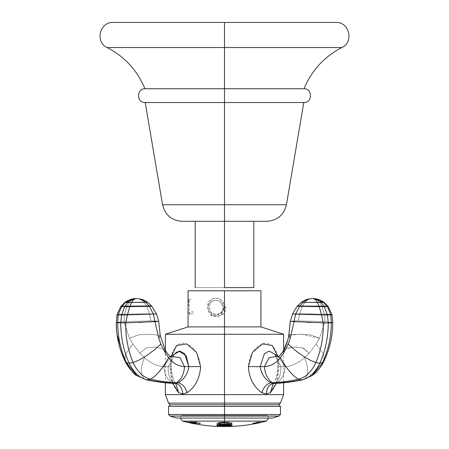 <?xml version="1.0" encoding="UTF-8"?>
<svg xmlns="http://www.w3.org/2000/svg" width="449" height="449" viewBox="0 0 449 449"><rect width="100%" height="100%" fill="white"/><g stroke="black" fill="none" stroke-linecap="round" stroke-linejoin="round"><path stroke-width="0.34" stroke-dasharray="2.25 1.68" d="M224.5 22.45L113.277 22.45L335.723 22.45L224.5 22.45L224.5 47.532L341.857 47.532L224.5 47.532L224.5 22.45L335.869 22.45L113.131 22.45L224.5 22.45M224.5 47.532L107.143 47.532L224.5 47.532L107.143 47.532L224.5 47.532L224.5 88.739L144.954 88.739L304.046 88.739L224.5 88.739L224.5 47.532L341.857 47.532L224.5 47.532M224.5 102.529L303.782 102.529L224.5 102.529L224.5 88.739L224.5 102.529L145.218 102.529L224.5 102.529L224.5 204.716L286.445 204.716L224.5 204.716L224.5 102.529L303.782 102.529L224.5 102.529M224.5 88.739L303.782 88.739L224.5 88.739M195.175 221.318L266.79 221.318L224.5 221.318L224.5 287.607L253.825 287.607L195.175 287.607L253.825 287.607L224.5 287.607L224.5 221.318L253.825 221.318L195.175 221.318L266.79 221.318L224.5 221.318L224.5 204.716L162.555 204.716L224.5 204.716L224.5 221.318L182.21 221.318L224.5 221.318M224.5 287.607L195.175 287.607L224.5 287.607M224.5 204.716L286.445 204.716L224.5 204.716M289.577 334.527L301.554 334.247L319.57 338.192L316.152 344.108L309.125 353.155L303.894 348.345L296.57 347.049L286.019 347.672L296.57 347.049L303.894 348.345L309.125 353.155L304.484 357.657C298.271 363.235 291.828 366.221 285.143 366.625L280.445 357.584L269.187 351.045L264.416 353.621L260.139 366.625L248.359 366.609L260.139 366.625C261.346 374.152 264.955 379.534 270.96 382.773C266.858 383.609 263.793 386.915 261.773 392.69C253.618 386.892 249.15 378.198 248.359 366.609C249.655 353.284 255.425 345.444 265.679 343.087C274.642 344.568 278.947 352.409 278.604 366.609L280.81 366.625L278.604 366.609C278.795 378.198 276.062 386.892 270.405 392.69L266.313 394.031C266.762 387.751 269.204 384.215 273.632 383.429L275.838 382.773C279.295 379.534 280.951 374.152 280.81 366.625L274.726 354.143L280.81 366.625C280.951 374.152 279.295 379.534 275.838 382.773L277.252 382.722C282 379.343 284.632 373.978 285.143 366.625L280.81 366.625L274.726 354.143L269.181 351.045L264.416 353.621L260.139 366.625L264.472 366.625C264.989 373.978 267.621 379.343 272.369 382.722L274.81 383.384L277.252 382.722C285.036 382.503 293.988 381.336 304.108 379.214C308.794 375.65 308.923 368.466 304.484 357.657C298.271 363.235 291.822 366.221 285.143 366.625C284.632 373.978 282 379.343 277.252 382.722L275.838 382.773L273.632 383.429L274.81 383.384C282.567 383.165 291.468 382.032 301.515 379.983L302.547 379.871L312.207 375.544L324.032 360.99L323.437 354.098L316.152 344.108L309.125 353.155L304.489 357.657C308.923 368.466 308.794 375.65 304.108 379.214C293.988 381.336 285.036 382.503 277.252 382.722L273.632 383.429L270.96 382.773L272.369 382.722C280.086 382.503 288.769 381.336 298.422 379.214L301.515 379.983C309.086 378.266 315.204 372.664 319.856 363.19L322.623 362.562C328.281 350.428 331.177 337.182 331.323 322.842L332.765 322.578L324.981 321.647L319.57 338.192L316.152 344.108L323.437 354.098L324.032 360.99L312.207 375.544L302.547 379.871L301.515 379.983C291.468 382.032 282.567 383.165 274.81 383.384L270.96 382.773C264.955 379.534 261.346 374.152 260.139 366.625L264.472 366.625C270.893 366.221 276.197 363.235 280.389 357.657C286.355 368.466 292.366 375.65 298.422 379.214C305.707 377.457 311.527 371.907 315.888 362.562L319.856 363.19C325.385 350.894 328.185 337.463 328.258 322.904L331.323 322.842C331.177 337.182 328.281 350.428 322.623 362.562L319.856 363.19C315.204 372.664 309.086 378.266 301.515 379.983L298.422 379.214C288.769 381.336 280.086 382.503 272.369 382.722C267.621 379.343 264.989 373.978 264.472 366.625L268.979 357.724L277.965 356.242L285.143 366.625L280.81 366.625L285.143 366.625L277.965 356.242L268.979 357.724L264.472 366.625C270.893 366.221 276.197 363.235 280.389 357.657L283.56 353.155L288.112 344.108C298.428 353.604 307.688 359.756 315.888 362.562C321.029 350.428 323.488 337.182 323.258 322.842L328.258 322.904C328.185 337.463 325.385 350.894 319.856 363.19L315.888 362.562C311.527 371.907 305.707 377.457 298.422 379.214C292.366 375.65 286.355 368.466 280.389 357.657L283.56 353.155L283.92 349.726L283.56 353.155L288.112 344.108L290.273 338.192L294.028 321.647L323.258 322.842C323.488 337.182 321.029 350.428 315.888 362.562C307.688 359.756 298.428 353.604 288.112 344.108L290.273 338.192L288.786 335.409L288.982 334.954M284.15 349.344L285.014 348.351M285.003 348.362L284.071 349.462M293.04 321.579L290.318 321.203L298.147 320.883L324.981 321.647L319.57 338.192L309.95 334.746L299.028 334.252L288.786 335.409L290.273 338.192L294.028 321.647L323.258 322.842L332.771 322.584L324.981 321.647L298.147 320.883L299.635 313.868L324.419 314.126L324.981 321.647L324.419 314.126L299.635 313.868L302.289 306.246L321.978 306.336L324.419 314.126C331.654 314.463 333.792 314.715 330.829 314.878L331.323 322.842L330.829 314.878L327.394 314.945L328.258 322.904L327.394 314.945L321.568 314.878L323.258 322.842L321.568 314.878L295.588 314.126L294.028 321.647L295.588 314.126L292.524 313.952L295.588 314.126C290.576 313.935 291.923 313.851 299.635 313.868L298.147 320.883L290.318 321.203M276.214 383.328L278.604 366.609L280.81 366.625C280.951 374.146 279.295 379.528 275.838 382.773L273.228 383.569L270.405 392.69L273.222 383.569L277.252 382.722L275.838 382.773C279.295 379.528 280.951 374.146 280.805 366.625L285.143 366.625C291.822 366.221 298.271 363.235 304.484 357.657L309.125 353.155L316.152 344.108L319.57 338.192L324.981 321.647L324.419 314.126C331.654 314.463 333.792 314.715 330.829 314.878C333.792 314.715 331.654 314.463 324.419 314.126L321.978 306.336L327.383 306.656L321.978 306.336L321.821 306.01L327.153 306.313L323.606 302.463L324.251 302.469L321.231 302.424L324.133 306.308L319.104 306.313L319.228 306.656L299.573 306.336L295.588 314.126L321.568 314.878L319.228 306.656L327.153 306.313L321.821 306.01L321.978 306.336L302.289 306.246L302.452 305.921L321.821 306.01L302.452 305.921L304.972 302.244L319.548 302.34L321.821 306.01L327.153 306.313L330.829 314.878L332.002 314.698L330.829 314.878C333.792 314.715 331.654 314.463 324.419 314.126L321.978 306.336L327.383 306.656L324.324 306.656L327.394 314.945L330.829 314.878L327.383 306.656L328.253 306.6L321.978 306.336L319.548 302.34L304.972 302.244C307.251 299.814 309.816 298.579 312.667 298.534C315.299 298.602 317.589 299.87 319.548 302.34L323.606 302.463L327.153 306.313L319.228 306.656L321.568 314.878L327.394 314.945L324.324 306.656L327.383 306.656L327.153 306.313L328.006 306.263L321.821 306.01L324.419 314.126L324.981 321.647L332.765 322.578L331.446 322.831M302.289 306.246L299.635 313.868C291.923 313.851 290.576 313.935 295.588 314.126L299.573 306.336L297.137 306.269L319.228 306.656L319.104 306.313L299.809 306.01L299.573 306.336L299.809 306.01L297.412 305.943L302.452 305.921L302.289 306.246L299.573 306.336L302.289 306.246L299.635 313.868C291.923 313.851 290.576 313.935 295.588 314.126C290.576 313.935 291.923 313.851 299.635 313.868L298.147 320.883L299.635 313.868L302.452 305.921L299.809 306.01L324.133 306.308L321.231 302.424L317.376 302.463L319.104 306.313L317.376 302.463L303.243 302.34L299.809 306.01L303.243 302.34L301.391 302.278L304.972 302.244L302.452 305.921L299.809 306.01L321.978 306.336L302.289 306.246M328.253 306.6L324.251 302.469C318.515 298.523 314.496 298.68 314.311 298.619L312.667 298.534C315.299 298.602 317.589 299.87 319.548 302.34L304.972 302.244L302.452 305.921L321.821 306.01L319.548 302.34L323.606 302.463L319.548 302.34L321.821 306.01L302.452 305.921L304.972 302.244C307.251 299.814 309.816 298.579 312.667 298.534L323.606 302.463L319.548 302.34C317.589 299.87 315.299 298.602 312.667 298.534C315.81 298.574 318.661 299.87 321.231 302.424L323.606 302.463L312.667 298.534C314.367 298.602 315.933 299.91 317.376 302.463L321.231 302.424C318.661 299.87 315.81 298.574 312.667 298.534C309.339 298.602 306.196 299.87 303.243 302.34L317.376 302.463C315.933 299.91 314.367 298.602 312.667 298.534C309.816 298.579 307.251 299.814 304.972 302.244L303.243 302.34C306.196 299.87 309.339 298.602 312.667 298.534L312.981 298.534M224.5 334.275L283.628 334.275L224.5 334.275L224.5 394.626L283.628 394.626L224.5 394.626L224.5 334.275L165.372 334.275L283.628 334.275L224.5 334.275L224.5 326.9L260.931 326.9L224.5 326.9L224.5 334.275L165.372 334.275L224.5 334.275M224.5 394.626L165.372 394.626L224.5 394.626L165.372 394.626L224.5 394.626L224.5 403.112L224.5 394.626L283.628 394.626L224.5 394.626M224.5 290.789L260.779 290.789L224.5 290.789L224.5 326.9L260.931 326.9L224.5 326.9L224.5 290.789L260.931 290.789L224.5 290.789M224.5 326.9L188.069 326.9L224.5 326.9M224.5 403.112L168.549 403.112L280.451 403.112L224.5 403.112L224.5 404.768L278.79 404.768L224.5 404.768L224.5 406.424L280.451 406.424L224.5 406.424L224.5 414.478L280.451 414.478L224.5 414.478L224.5 416.066L278.857 416.066L224.5 416.066L224.5 418.064L272.571 418.064L176.429 418.064L272.706 418.064L176.294 418.064L224.5 418.064L224.5 416.066L278.857 416.066L170.143 416.066L224.5 416.066L170.143 416.066L224.5 416.066L224.5 414.478L280.451 414.478L168.549 414.478L224.5 414.478L168.549 414.478L224.5 414.478L224.5 406.424L280.451 406.424L168.549 406.424L224.5 406.424L168.549 406.424L224.5 406.424L224.5 404.768L278.79 404.768L170.21 404.768L224.5 404.768L224.5 403.112L280.451 403.112L224.5 403.112M224.5 404.768L170.21 404.768L224.5 404.768M321.108 322.786L310.669 322.461M306.734 322.303L294.028 321.647M329.718 322.893L326.619 322.898M277.252 382.722L274.81 383.384L277.252 382.722C285.036 382.503 293.988 381.336 304.108 379.214L312.207 375.544L304.108 379.214C293.988 381.336 285.036 382.503 277.252 382.722C282 379.343 284.632 373.978 285.143 366.625C284.632 373.978 282 379.343 277.252 382.722M331.115 322.853L330.172 322.887M274.726 354.143C275.478 355.788 276.938 354.138 277.701 366.614C277.027 354.463 275.405 355.569 274.726 354.143L280.81 366.625L277.701 366.614C277.533 371.334 277.117 374.713 276.455 376.756C274.9 381.454 273.823 383.721 273.222 383.569L273.632 383.429C269.204 384.215 266.762 387.751 266.313 394.031L261.773 392.69C263.793 386.915 266.858 383.609 270.96 382.773L273.632 383.429L275.838 382.773L273.228 383.569L283.628 382.801L283.628 350.265L282.112 352.746L278.363 356.702L279.233 356.545L277.965 356.242L280.445 357.584L285.143 366.625C291.828 366.221 298.271 363.235 304.489 357.657C308.923 368.466 308.794 375.65 304.108 379.214C308.794 375.65 308.923 368.466 304.489 357.657L309.125 353.155L302.62 347.924L294.073 346.998L283.92 349.726L294.073 346.998L302.62 347.924L309.125 353.155L316.152 344.108L323.437 354.098L324.032 360.99L323.437 354.098L316.152 344.108L319.57 338.192L309.95 334.746L299.028 334.252L288.786 335.409L299.028 334.252L309.95 334.746L319.57 338.192L324.981 321.647L298.147 320.883L324.981 321.647L332.765 322.601L332.002 314.698M324.419 314.126L299.635 313.868L324.419 314.126M304.972 302.244L319.548 302.34C317.589 299.87 315.299 298.602 312.667 298.534C309.816 298.579 307.251 299.814 304.972 302.244M168.195 366.625C168.049 374.152 169.705 379.534 173.162 382.773L171.748 382.722C167 379.343 164.368 373.978 163.857 366.625L168.195 366.625M117.571 322.831L116.235 322.578L124.019 321.647L129.43 338.192L132.848 344.108L125.563 354.098L124.968 360.99L125.563 354.098L132.848 344.108L139.875 353.155L144.511 357.657C150.729 363.235 157.178 366.221 163.857 366.625C164.368 373.978 167 379.343 171.748 382.722C163.964 382.503 155.012 381.336 144.892 379.214C140.206 375.65 140.077 368.461 144.516 357.657C140.077 368.466 140.206 375.65 144.892 379.214L136.793 375.544L144.892 379.214C155.012 381.336 163.964 382.503 171.748 382.722L175.368 383.429L171.748 382.722L174.19 383.384L176.631 382.722C181.379 379.343 184.011 373.978 184.528 366.625L188.861 366.625C187.654 374.152 184.045 379.534 178.04 382.773L176.631 382.722C168.914 382.503 160.231 381.336 150.578 379.214C156.634 375.65 162.645 368.461 168.616 357.657C172.803 363.235 178.107 366.221 184.528 366.625C184.011 373.978 181.379 379.343 176.631 382.722L178.04 382.773L175.368 383.429L171.748 382.722L174.19 383.384C166.433 383.165 157.532 382.032 147.485 379.983L150.578 379.214C143.293 377.457 137.473 371.907 133.112 362.562C141.312 359.756 150.572 353.604 160.888 344.108L165.44 353.155L168.611 357.657C162.645 368.466 156.634 375.65 150.578 379.214C160.231 381.336 168.914 382.503 176.631 382.722L174.19 383.384L175.368 383.429L178.04 382.773C184.045 379.534 187.654 374.152 188.861 366.625L184.578 353.621L179.819 351.045L174.274 354.143L168.19 366.625L174.274 354.143L168.19 366.625L163.857 366.625L168.19 366.625L163.857 366.625L168.555 357.584L163.857 366.625C164.368 373.978 167 379.343 171.748 382.722C163.964 382.503 155.012 381.336 144.892 379.214L147.485 379.983C139.914 378.266 133.796 372.664 129.144 363.19L133.112 362.562C127.971 350.428 125.512 337.182 125.742 322.842L142.288 322.303M122.369 322.898L119.288 322.893M118.828 322.887L117.879 322.853M138.264 322.461L127.971 322.786M154.972 321.647L153.412 314.126L156.477 313.952L127.432 314.878L125.742 322.842L158.677 321.203L150.853 320.883L149.365 313.868L146.711 306.246L149.365 313.868C157.077 313.851 158.424 313.935 153.412 314.126L158.727 338.192L160.214 335.409L149.972 334.252L139.05 334.746L129.43 338.192L139.05 334.746L149.972 334.252L160.214 335.409L158.727 338.192L160.888 344.108L165.44 353.155L165.075 349.72L154.922 346.998L146.38 347.924L139.875 353.155L146.38 347.924L154.922 346.998L165.075 349.72L165.44 353.155L168.611 357.657C172.803 363.235 178.107 366.221 184.528 366.625L180.021 357.724L171.035 356.242L163.857 366.625C157.172 366.221 150.729 363.235 144.511 357.657C140.077 368.466 140.206 375.65 144.892 379.214L136.793 375.544L126.377 362.562L129.144 363.19C123.615 350.894 120.815 337.463 120.742 322.904L125.742 322.842C125.512 337.182 127.971 350.428 133.112 362.562L129.144 363.19C133.796 372.664 139.914 378.266 147.485 379.983L144.892 379.214C140.206 375.65 140.077 368.466 144.511 357.657L139.875 353.155L132.848 344.108L125.563 354.098L124.968 360.99L125.563 354.098L132.848 344.108L129.43 338.192L124.019 321.647L150.853 320.883L158.682 321.203L154.972 321.647L158.727 338.192L160.888 344.108C150.572 353.604 141.312 359.756 133.112 362.562C137.473 371.907 143.293 377.457 150.578 379.214L147.485 379.983C157.532 382.032 166.433 383.165 174.19 383.384L171.748 382.722C167 379.343 164.368 373.978 163.857 366.625C157.178 366.221 150.729 363.235 144.516 357.657L139.875 353.155L132.848 344.108L129.43 338.192L124.019 321.647L116.235 322.578L124.019 321.647L124.581 314.126L149.365 313.868C157.077 313.851 158.424 313.935 153.412 314.126C158.424 313.935 157.077 313.851 149.365 313.868L150.853 320.883L149.365 313.868L124.581 314.126L124.019 321.647L150.853 320.883L158.677 321.203L150.853 320.883L124.019 321.647L129.43 338.192L139.05 334.746L149.972 334.252L160.214 335.409L149.972 334.252L139.05 334.746L129.43 338.192L132.848 344.108L139.875 353.155L146.38 347.924L154.922 346.998L165.075 349.72L154.922 346.998L146.38 347.924L139.875 353.155L144.516 357.657C150.724 363.235 157.172 366.221 163.857 366.625L171.035 356.242L168.555 357.584L171.035 356.242L180.021 357.724L184.528 366.625L200.641 366.609C199.85 378.198 195.382 386.892 187.227 392.69C185.207 386.915 182.142 383.609 178.04 382.773C182.109 383.62 185.168 386.926 187.227 392.69L182.687 394.031C182.238 387.751 179.796 384.215 175.368 383.429C179.796 384.215 182.238 387.751 182.687 394.031L178.595 392.69C172.938 386.892 170.205 378.198 170.396 366.609L168.19 366.625C168.049 374.152 169.705 379.534 173.162 382.773C169.705 379.534 168.049 374.152 168.19 366.625L170.396 366.609C170.356 352.516 174.307 344.669 182.249 343.07C192.475 344.057 198.604 351.904 200.641 366.609L188.861 366.625L184.578 353.621L179.819 351.045L174.274 354.143L175.329 353.223M156.011 321.574L158.099 321.366M116.998 314.698L118.171 314.878L121.617 306.656L127.022 306.336L124.581 314.126C117.346 314.463 115.208 314.715 118.171 314.878L121.606 314.945L124.676 306.656L121.606 314.945L127.432 314.878L129.772 306.656L127.432 314.878L153.412 314.126L149.427 306.336L151.863 306.269L149.427 306.336L153.412 314.126C158.424 313.935 157.077 313.851 149.365 313.868L150.853 320.883L124.019 321.647L124.581 314.126L149.365 313.868L146.711 306.246L149.427 306.336L121.617 306.656L127.022 306.336L127.179 306.01L146.548 305.921L149.191 306.01L146.548 305.921L146.711 306.246L146.548 305.921L127.179 306.01L127.022 306.336L149.427 306.336L121.617 306.656L118.171 314.878L116.998 314.698L116.229 322.584L117.677 322.842L118.171 314.878L117.677 322.842L120.742 322.904L121.606 314.945L120.742 322.904L125.742 322.842L127.432 314.878L118.171 314.878C115.208 314.715 117.346 314.463 124.581 314.126C117.346 314.463 115.208 314.715 118.171 314.878C115.208 314.715 117.346 314.463 124.581 314.126L127.022 306.336L124.581 314.126L124.019 321.647L116.229 322.584L120.742 322.904C120.815 337.463 123.615 350.894 129.144 363.19L126.377 362.562C120.719 350.428 117.823 337.182 117.677 322.842C117.823 337.182 120.719 350.428 126.377 362.562L136.793 375.544L144.892 379.214C155.012 381.336 163.964 382.503 171.748 382.722L175.772 383.569L178.595 392.69L175.772 383.569L173.162 382.773C169.705 379.534 168.049 374.152 168.19 366.625L170.396 366.586L172.786 383.328M127.179 306.01L121.847 306.313L127.179 306.01L129.452 302.34L127.022 306.336L146.711 306.246L149.365 313.868L124.581 314.126L127.022 306.336L120.747 306.6L149.427 306.336L146.711 306.246L144.028 302.244L129.452 302.34L144.028 302.244L146.548 305.921L149.191 306.01L149.427 306.336L149.191 306.01L129.896 306.313L129.772 306.656L129.896 306.313L124.867 306.308L124.676 306.656L124.867 306.308L121.847 306.313L121.617 306.656L121.847 306.313L120.994 306.263L127.179 306.01L146.548 305.921L146.711 306.246L127.022 306.336L127.179 306.01L121.847 306.313L129.896 306.313L151.588 305.943L146.548 305.921L144.028 302.244C141.749 299.814 139.184 298.579 136.333 298.534C133.701 298.602 131.411 299.87 129.452 302.34C131.411 299.87 133.701 298.602 136.333 298.534L125.394 302.463L121.847 306.313L125.394 302.463L124.749 302.469L129.452 302.34L127.179 306.01L129.452 302.34L144.028 302.244L145.757 302.34L144.028 302.244L145.757 302.34L149.191 306.01L145.757 302.34L131.624 302.463L129.896 306.313L131.624 302.463L127.769 302.424L124.867 306.308L127.769 302.424L125.394 302.463L144.028 302.244L146.548 305.921L127.179 306.01M136.019 298.534L136.333 298.534C139.184 298.579 141.749 299.814 144.028 302.244C141.749 299.814 139.184 298.579 136.333 298.534C139.661 298.602 142.804 299.87 145.757 302.34C142.804 299.87 139.661 298.602 136.333 298.534C134.633 298.602 133.067 299.91 131.624 302.463C133.067 299.91 134.633 298.602 136.333 298.534C133.19 298.574 130.339 299.87 127.769 302.424C130.339 299.87 133.19 298.574 136.333 298.534L135.43 298.563L136.333 298.534C133.701 298.602 131.411 299.87 129.452 302.34L125.394 302.463L135.435 298.563M124.968 360.99L126.377 362.562L124.968 360.99M136.333 298.534C139.184 298.579 141.749 299.814 144.028 302.244L129.452 302.34C131.411 299.87 133.701 298.602 136.333 298.534L136.333 298.534M273.222 383.569L274.575 381.762C276.388 378.703 277.431 373.652 277.701 366.614L278.604 366.609L277.634 356.108M171.366 356.108L170.396 366.586L168.19 366.625L174.274 354.143C173.538 355.67 171.989 354.441 171.299 366.614L170.396 366.586L171.299 366.603C171.731 373.046 172.152 376.442 172.556 376.806C174.218 381.622 175.295 383.878 175.778 383.569L173.162 382.773L175.772 383.569L165.372 382.801L165.372 350.265M177.058 352.027L179.016 351.18M221.615 304.456C227.233 311.185 216.165 317.51 210.603 315.013C223.074 322.954 230.152 298.518 215.823 298.332C201.5 297.923 207.64 322.623 220.403 315.192C233.272 307.958 216.222 289.773 209.15 302.783C201.887 315.669 225.796 322.343 225.853 307.335L223.855 307.335C224.141 316.64 209.206 316.64 209.492 307.335C208.92 298.029 223.568 298.029 222.996 307.335C223.31 315.552 210.502 317.168 208.875 309.086C206.299 300.897 218.859 296.424 221.615 304.456M188.182 310.214L188.692 300.022L190.819 299.657L189.214 298.972L189.91 314.856L193.85 312.627L192.475 311.572L189.113 313.262L188.182 310.214M219.168 424.76L217.075 424.591L217.58 424.26L217.237 423.334C218.163 422.627 220.582 422.24 224.5 422.183L224.5 421.123L182.591 421.123L266.409 421.123L224.5 421.123L224.5 415.415L181.609 415.415L224.5 415.415L181.609 415.415L224.5 415.415L224.5 418.064L224.5 415.415L267.391 415.415L224.5 415.415L267.391 415.415L224.5 415.415L224.5 421.123L266.409 421.123L224.5 421.123L224.5 422.183C228.434 422.24 230.87 422.621 231.802 423.334L231.925 423.57C232.453 421.802 216.547 421.802 217.075 423.57L217.08 423.637M229.186 426.365L231.925 426.213M228.406 425.607L224.82 425.697L224.82 425.994L231.925 425.759L231.925 426.191L228.766 426.236M226.622 424.743L227.907 424.883L226.622 424.743C228.895 424.518 229.944 424.176 229.776 423.716L224.5 423.009L224.5 425.237L231.925 424.866L231.925 425.613L229.209 425.635M224.5 424.917L224.5 425.237L224.5 424.917M231.92 423.648L228.878 424.76L231.92 423.648M256.43 422.784L259.146 422.206L256.43 422.784M254.011 423.34L256.132 422.919L254.011 423.34M258.551 422.79L256.143 423.306L258.551 422.79M259.713 422.734L258.164 423.07M217.075 423.676L217.237 423.334M217.075 425.759L217.075 426.191L217.075 425.759L223.888 425.994L223.355 425.641L217.075 425.613L217.075 424.866L224.5 425.237L224.5 423.009L221.559 423.098C218.983 423.328 218.152 423.693 219.073 424.198L222.378 424.726L220.835 424.877M222.378 424.726L221.946 424.939M228.749 426.37L231.925 426.269M225.028 426.421L227.149 426.387M224.5 426.382L217.075 426.269L224.5 426.393M258.517 421.931L252.703 423.323L257.008 422.75L259.999 421.942L258.517 421.931M261.273 421.925L255.049 423.312L261.666 422.133L259.196 422.537L261.273 421.925M257.148 422.7L255.01 423.177L252.832 423.177L254.308 422.806L254.398 423.183C255.503 422.98 255.778 422.795 255.212 422.627L257.878 422.021L259.758 422.094L258.231 422.458L257.647 422.206C256.716 422.47 256.553 422.632 257.148 422.7M260.538 422.313L255.807 423.132L261.049 422.021L261.761 422.094L259.079 422.806M261.728 422.167L260.667 422.414L261.728 422.167M256.317 423.334L260.667 422.408M262.682 421.914L261.728 422.139L262.682 421.914M260.768 422.374L261.728 422.139L260.768 422.38M217.075 425.725L217.075 426.129L217.075 425.725L229.22 425.747M218.837 424.9L231.892 425.697M217.075 425.45L217.075 424.833L217.075 425.45M230.881 424.805L227.766 425.096L218.669 424.821M228.406 425.5L231.925 425.506L231.925 424.232M229.798 426.163L231.925 426.084L231.925 425.652L225.347 425.927L224.82 425.888L225.347 425.534M223.355 425.534L223.888 425.59L223.355 425.927L217.075 425.652L217.075 426.084L228.766 426.129M217.075 425.652L217.075 426.084M218.753 425.573L220.633 425.5M217.866 424.793L217.075 424.76L217.075 425.506M231.925 423.486L231.802 423.222L231.925 423.486L227.907 424.776L231.802 423.222C230.926 421.729 218.107 421.734 217.237 423.227L217.58 424.153L217.075 424.485L220.829 424.771M221.946 424.833L222.378 424.619L219.073 424.086C218.152 423.587 218.983 423.222 221.559 422.992L227.16 422.992L229.776 423.603C229.944 424.069 228.895 424.412 226.622 424.631L227.306 424.939M217.075 424.748L217.075 424.226M191.56 422.672C195.006 423.553 194.496 423.553 190.022 422.672L190.022 422.672C186.582 421.774 187.093 421.774 191.56 422.672C195.006 423.553 194.496 423.553 190.022 422.672C186.582 421.774 187.093 421.774 191.56 422.672L193.974 423.441M196.207 423.328L190.309 421.948L188.681 421.965L194.187 423.053L192.363 422.964L194.142 423.334L196.207 423.328L194.142 423.446L196.207 423.328M195.949 423.463L189.113 421.953L190.881 421.965C193.294 422.273 194.395 422.56 194.181 422.829L197.622 423.312L193.435 422.829L195.949 423.356L194.832 423.441M200.714 423.323L195.568 421.942L194.507 421.965L196.151 422.964L191.639 421.937L196.785 423.317L197.846 423.345L196.202 422.397L199.345 423.351L200.714 423.323L199.345 423.463L200.714 423.323M200.361 423.458L192.733 421.948L197.139 422.144L195.562 422.161L200.361 423.351L198.66 423.458M192.722 423.34L186.554 421.959L192.817 423.356M186.357 421.948L189.944 422.728M219.684 426.37L224.5 426.427L219.684 426.37M190.022 422.672L187.615 422.105M190.881 422.077L190.881 421.965C193.294 422.273 194.395 422.56 194.181 422.829L194.181 422.936M194.507 422.885L194.181 422.829M191.184 422.24L193.396 422.795M196.785 423.317L197.846 423.458L196.785 423.317M193.648 422.386L195.775 423.065L193.648 422.386M194.507 421.965L196.151 423.076L194.507 421.965M256.811 423.289L255.739 423.284M259.359 422.644L259.079 422.7M255.01 423.289L252.832 423.284M259.55 422.644L255.891 423.435L259.55 422.537M255.049 423.312L255.891 423.435L255.049 423.312M259.471 422.391L256.783 423.093L259.471 422.391M252.703 423.323L254.106 423.435L252.703 423.323M193.491 423.373L188.541 422.195L193.491 423.373M188.715 422.324L190.797 422.936L188.715 422.324M302.547 379.871L312.207 375.544L314.659 373.619L320.109 367.591M321.995 364.751L323.549 361.967M290.088 324.554L288.786 335.409L287.674 340.297M301.391 302.278L297.137 306.269M312.667 298.534L313.57 298.563M278.358 356.702L279.233 356.545L278.75 356.478M165.075 349.72C167.645 354.8 171.501 357.645 170.642 356.702L169.767 356.545L171.047 356.237M170.642 356.702L169.767 356.545L170.25 356.478M146.453 379.871L136.793 375.544M126.579 364.027L127.207 365.071M133.404 372.765L134.689 373.916M116.235 322.578L116.235 323.229M116.605 330.907L117.004 334.393M171.035 356.242L174.274 354.143C173.69 355.501 172.012 354.194 171.299 366.603C171.456 371.132 171.832 374.365 172.433 376.307C174.324 381.689 175.436 384.114 175.778 383.569L175.604 383.424M124.749 302.469L120.747 306.6M147.609 302.278L151.588 305.943M188.692 300.022L189.214 298.972M189.91 314.856L189.113 313.262M268.783 418.064L267.391 415.415M181.609 415.415L180.217 418.064M192.756 423.351L186.386 421.965M217.075 426.275L221.278 426.41"/><path stroke-width="0.67" d="M224.5 47.532L341.857 47.532L224.5 47.532L224.5 22.45L335.869 22.45L113.131 22.45L224.5 22.45L224.5 47.532L107.143 47.532L224.5 47.532L107.143 47.532L224.5 47.532L224.5 88.739L224.5 47.532L341.857 47.532L224.5 47.532M224.5 88.739L144.954 88.739L304.046 88.739L224.5 88.739L224.5 102.529L303.782 102.529L224.5 102.529L224.5 88.739M224.5 221.318L182.21 221.318L224.5 221.318L224.5 287.607L224.5 102.529L145.218 102.529L303.782 102.529L224.5 102.529L224.5 204.716L286.445 204.716L162.555 204.716L286.445 204.716L224.5 204.716L224.5 221.318L266.79 221.318L224.5 221.318M224.5 102.529L145.218 102.529L224.5 102.529M224.5 287.607L253.825 287.607L224.5 287.607M224.5 204.716L162.555 204.716L224.5 204.716M288.982 334.954L289.577 334.527M293.04 321.579L294.028 321.647L295.588 314.126L292.524 313.952L321.568 314.878L332.002 314.698L332.771 322.584L331.115 322.853M326.619 322.898L294.028 321.647L290.273 338.192L288.112 344.108C298.428 353.604 307.688 359.756 315.888 362.562C307.688 359.756 298.428 353.604 288.112 344.108L283.56 353.155L280.389 357.657C286.355 368.466 292.366 375.65 298.422 379.214C292.366 375.65 286.355 368.461 280.384 357.657C276.197 363.235 270.893 366.221 264.472 366.625C264.989 373.978 267.621 379.343 272.369 382.722C267.621 379.343 264.989 373.978 264.472 366.625L260.139 366.625C261.346 374.146 264.955 379.528 270.96 382.773L272.369 382.722C280.086 382.503 288.769 381.336 298.422 379.214C305.707 377.457 311.527 371.907 315.888 362.562C321.029 350.428 323.488 337.182 323.258 322.842L321.568 314.878L295.588 314.126L299.573 306.336L297.137 306.269L299.573 306.336L295.588 314.126L294.028 321.647L290.318 321.203L290.088 324.554M224.5 334.275L283.628 334.275L224.5 334.275L224.5 394.626L224.5 334.275L165.372 334.275L224.5 334.275L224.5 326.9L260.931 326.9L224.5 326.9L224.5 290.789L260.931 290.789L188.069 290.789L224.5 290.789L224.5 326.9L260.931 326.9L188.069 326.9L224.5 326.9L224.5 334.275L283.628 334.275L224.5 334.275M224.5 394.626L283.628 394.626L165.372 394.626L224.5 394.626L224.5 403.112L168.549 403.112L224.5 403.112L224.5 394.626L165.372 394.626L224.5 394.626M224.5 326.9L188.069 326.9L224.5 326.9M224.5 403.112L280.451 403.112L224.5 403.112L280.451 403.112L224.5 403.112L224.5 404.768L278.79 404.768L224.5 404.768L224.5 403.112L168.549 403.112L224.5 403.112M224.5 416.066L278.857 416.066L224.5 416.066L224.5 414.478L280.451 414.478L224.5 414.478L224.5 406.424L280.451 406.424L224.5 406.424L224.5 404.768L278.79 404.768L224.5 404.768L224.5 406.424L280.451 406.424L224.5 406.424L224.5 414.478L280.451 414.478L224.5 414.478L224.5 416.066L278.857 416.066L224.5 416.066L224.5 418.064L224.5 416.066L170.143 416.066L224.5 416.066M224.5 418.064L272.706 418.064L176.294 418.064L224.5 418.064L224.5 421.123L266.409 421.123L224.5 421.123L224.5 418.064M224.5 414.478L168.549 414.478L224.5 414.478M224.5 406.424L168.549 406.424L224.5 406.424M224.5 404.768L170.21 404.768L224.5 404.768M331.446 322.831L331.323 322.842C331.177 337.182 328.281 350.428 322.623 362.562L324.032 360.99L322.623 362.562L319.856 363.19L322.623 362.562L312.207 375.544L322.623 362.562C328.281 350.428 331.177 337.182 331.323 322.842L330.829 314.878L327.394 314.945L324.324 306.656L299.809 306.01L303.243 302.34L301.391 302.278L303.243 302.34L299.809 306.01L324.324 306.656L327.394 314.945L328.258 322.904L323.258 322.842C323.488 337.182 321.029 350.428 315.888 362.562L319.856 363.19L315.888 362.562C311.527 371.907 305.707 377.457 298.422 379.214L301.515 379.983L298.422 379.214C288.769 381.336 280.086 382.503 272.369 382.722L274.81 383.384L270.96 382.773L274.81 383.384C282.567 383.165 291.468 382.032 301.515 379.983C309.086 378.266 315.204 372.664 319.856 363.19C325.385 350.894 328.185 337.463 328.258 322.904L327.394 314.945L321.568 314.878L319.228 306.656L299.573 306.336L299.809 306.01L297.412 305.943L299.809 306.01L299.573 306.336L319.228 306.656L321.568 314.878L323.258 322.842L321.108 322.786M310.669 322.461L306.734 322.303M312.122 298.551L312.667 298.534C309.339 298.602 306.196 299.87 303.243 302.34L317.376 302.463L319.104 306.313L327.383 306.656L330.829 314.878L331.323 322.842L328.258 322.904C328.185 337.463 325.385 350.894 319.856 363.19C315.204 372.664 309.086 378.266 301.515 379.983L302.547 379.871L301.515 379.983C291.468 382.032 282.567 383.165 274.81 383.384L273.924 383.418M294.028 321.647L290.273 338.192L288.786 335.409L290.273 338.192L288.112 344.108L283.56 353.155L283.92 349.726L283.56 353.155L280.389 357.657C276.197 363.235 270.893 366.221 264.472 366.625L268.979 357.724L277.965 356.242L268.979 357.724L264.472 366.625L248.359 366.609C249.15 378.198 253.618 386.892 261.773 392.69L266.313 394.031C266.762 387.751 269.204 384.215 273.632 383.429L275.164 383.367M330.172 322.887L329.718 322.893M277.634 356.108L272.319 345.489L262.373 343.878L252.372 352.471L248.359 366.609L260.139 366.625L264.422 353.616L269.181 351.045L274.726 354.143L269.181 351.045L264.422 353.616L260.139 366.625C261.346 374.146 264.955 379.528 270.96 382.773C266.858 383.609 263.793 386.915 261.773 392.69C263.793 386.915 266.858 383.609 270.96 382.773L273.632 383.429C269.17 384.17 266.728 387.706 266.313 394.031L270.405 392.69L276.214 383.328M312.981 298.534L314.311 298.619C314.496 298.68 318.515 298.523 324.251 302.469L328.253 306.6L332.002 314.698L330.829 314.878L327.383 306.656L328.253 306.6L324.324 306.656L324.133 306.308L327.153 306.313L327.383 306.656L327.153 306.313L328.006 306.263L319.104 306.313L317.376 302.463L321.231 302.424L324.133 306.308L321.231 302.424L323.606 302.463L327.153 306.313L323.606 302.463L324.251 302.469L303.243 302.34C306.196 299.87 309.339 298.602 312.667 298.534C314.367 298.602 315.933 299.91 317.376 302.463C315.933 299.91 314.367 298.602 312.667 298.534C315.81 298.574 318.661 299.87 321.231 302.424C318.661 299.87 315.81 298.574 312.667 298.534L311.842 298.551C304.545 299.494 304.517 300.549 301.391 302.278L297.137 306.269L292.524 313.952L290.323 321.203L292.524 313.952L297.137 306.269M313.57 298.563L323.606 302.463L313.57 298.563L311.842 298.551C304.545 299.494 304.517 300.549 301.391 302.278M175.076 383.418L174.19 383.384C166.433 383.165 157.532 382.032 147.485 379.983C139.914 378.266 133.796 372.664 129.144 363.19L126.377 362.562L136.793 375.544L126.377 362.562C120.719 350.428 117.823 337.182 117.677 322.842L117.571 322.831M174.19 383.384L178.04 382.773L174.19 383.384L176.631 382.722C168.914 382.503 160.231 381.336 150.578 379.214L146.453 379.871L147.485 379.983C157.532 382.032 166.433 383.165 174.19 383.384M173.836 383.367L174.021 383.379C165.709 383.126 156.516 381.953 146.453 379.871L136.793 375.544C134.565 375.072 130.625 370.217 124.968 360.99L126.579 364.027M119.288 322.893L118.828 322.887M117.879 322.853L117.677 322.842C117.823 337.182 120.719 350.428 126.377 362.562L129.144 363.19C123.615 350.894 120.815 337.463 120.742 322.904C120.815 337.463 123.615 350.894 129.144 363.19C133.796 372.664 139.914 378.266 147.485 379.983L150.578 379.214C143.293 377.457 137.473 371.907 133.112 362.562L129.144 363.19L133.112 362.562C127.971 350.428 125.512 337.182 125.742 322.842L122.369 322.898M169.767 356.545L171.035 356.242L179.819 351.045L184.584 353.627L188.861 366.625C187.654 374.152 184.045 379.534 178.04 382.773C184.045 379.534 187.654 374.152 188.861 366.625L184.528 366.625C184.011 373.978 181.379 379.343 176.631 382.722L178.04 382.773C182.142 383.609 185.207 386.915 187.227 392.69C195.382 386.892 199.85 378.198 200.641 366.609L184.528 366.625C178.107 366.221 172.803 363.235 168.611 357.657C162.645 368.466 156.634 375.65 150.578 379.214C160.231 381.336 168.914 382.503 176.631 382.722C181.379 379.343 184.011 373.978 184.528 366.625L180.021 357.724L171.035 356.242L180.021 357.724L184.528 366.625C178.107 366.221 172.803 363.235 168.611 357.657L165.44 353.155L160.888 344.108C150.572 353.604 141.312 359.756 133.112 362.562C137.473 371.907 143.293 377.457 150.578 379.214C156.634 375.65 162.645 368.466 168.611 357.657L165.44 353.155L165.075 349.72L165.44 353.155L160.888 344.108L158.727 338.192L154.972 321.647L156.011 321.574M142.288 322.303L138.264 322.461M127.971 322.786L125.742 322.842C125.512 337.182 127.971 350.428 133.112 362.562C141.312 359.756 150.572 353.604 160.888 344.108L158.727 338.192L160.214 335.409L158.727 338.192L154.972 321.647L125.742 322.842L116.235 322.601M158.099 321.366L154.972 321.647L153.412 314.126L154.972 321.647M118.171 314.878L117.677 322.842L118.171 314.878L121.606 314.945L120.742 322.904L121.606 314.945L127.432 314.878L125.742 322.842L127.432 314.878L156.477 313.952L127.432 314.878L116.998 314.698L118.171 314.878L121.617 306.656L118.171 314.878M136.019 298.534L125.394 302.463L121.617 306.656L125.394 302.463L134.689 298.619C134.504 298.68 130.485 298.523 124.749 302.469L125.394 302.463L124.749 302.469L120.994 306.263L121.847 306.313L120.747 306.6L124.676 306.656L121.606 314.945L124.676 306.656L129.772 306.656L127.432 314.878L129.772 306.656L149.427 306.336L153.412 314.126L149.427 306.336L151.863 306.269L120.747 306.6L116.998 314.698L116.252 324.868C116.633 337.637 119.541 349.676 124.968 360.99L117.004 334.393M124.867 306.308L124.676 306.656L124.867 306.308L129.896 306.313L129.772 306.656L129.896 306.313L149.191 306.01L149.427 306.336L149.191 306.01L151.588 305.943L121.847 306.313L124.867 306.308L127.769 302.424L124.867 306.308M125.394 302.463L131.624 302.463L129.896 306.313L131.624 302.463L145.757 302.34L149.191 306.01L145.757 302.34L147.609 302.278L125.394 302.463M151.588 305.943L147.609 302.278C144.483 300.549 144.455 299.494 137.158 298.551L136.333 298.534C133.19 298.574 130.339 299.87 127.769 302.424C130.339 299.87 133.19 298.574 136.333 298.534C134.633 298.602 133.067 299.91 131.624 302.463C133.067 299.91 134.633 298.602 136.333 298.534C139.661 298.602 142.804 299.87 145.757 302.34C142.804 299.87 139.661 298.602 136.333 298.534L136.878 298.551M273.228 383.569L270.405 392.69L273.228 383.569L273.778 383.424M172.786 383.328L178.595 392.69L175.772 383.569L178.595 392.69L182.687 394.031C182.238 387.751 179.796 384.215 175.368 383.429L174.021 383.379M175.329 353.223L177.058 352.027M179.016 351.18L186.212 355.754L188.861 366.625L200.641 366.609L196.634 352.476L186.632 343.878L176.682 345.489L171.366 356.108M182.687 394.031L187.227 392.69C185.207 386.915 182.142 383.609 178.04 382.773L175.368 383.429C179.796 384.215 182.238 387.751 182.687 394.031M225.028 426.544L221.278 426.516M231.925 424.866L231.925 423.676C231.51 422.851 229.035 422.391 224.5 422.307L224.5 421.123L266.409 421.123L182.591 421.123L224.5 421.123L224.5 422.307C219.965 422.391 217.49 422.851 217.075 423.676L217.075 424.866L231.925 424.866M231.925 426.213L226.088 426.32C233.62 425.905 233.62 425.562 226.088 425.287L224.5 425.298L224.5 424.81L224.5 425.298L217.075 424.939L217.075 425.489M228.766 426.236L224.5 426.499L229.186 426.365M217.075 425.557L226.088 425.54C230.197 425.691 230.197 425.888 226.088 426.118L217.075 425.832L217.075 426.236L224.5 426.326L217.075 426.376L224.5 426.499L217.075 426.191L217.075 425.759L217.075 426.191M229.209 425.635L228.406 425.607M226.622 424.631L227.306 424.833L226.622 424.743M228.878 424.76L227.907 424.883L228.878 424.76M259.713 422.734L258.164 423.07L259.713 422.734M229.804 424.137L219.196 424.226L218.669 423.744L221.582 423.025L226.885 423.037L229.804 423.761L229.804 424.137M224.5 421.123L184.286 421.123L224.5 421.123M220.835 424.877L219.168 424.76M222.378 424.726L221.946 424.939M231.925 426.269L228.749 426.37M229.22 425.747L217.075 425.45L217.075 424.833L218.876 424.9M231.892 425.697L226.088 426.213L217.075 426.129L217.075 425.725M219.269 425.59L217.075 425.506L217.08 424.866M231.925 424.782L229.596 424.911M231.925 423.57L231.925 424.76L230.881 424.805M224.82 425.59L228.406 425.5M228.766 426.129L229.798 426.163M217.075 425.652L217.075 426.084M220.633 425.5L223.888 425.59M218.938 424.889L217.075 424.782M229.804 424.844L217.866 424.793M227.306 424.833L227.907 424.776L227.306 424.833M220.829 424.771L222.378 424.619M217.075 424.76L217.075 423.57M191.56 422.778C187.093 421.88 186.582 421.88 190.022 422.778C194.496 423.66 195.006 423.66 191.56 422.778L193.974 423.441M187.615 422.105L190.022 422.778M194.832 423.441L195.949 423.463M190.881 422.077C193.294 422.38 194.395 422.666 194.181 422.936L194.507 422.885M191.184 422.24L193.519 422.767M198.66 423.458L200.361 423.458M189.944 422.84L186.554 422.066M256.811 423.289L255.492 423.418M260.538 422.313L259.359 422.644M255.01 423.289L252.809 423.328M304.046 88.739C311.673 70.437 324.273 56.697 341.857 47.532C354.205 42.189 349.294 21.631 335.869 22.45M144.954 88.739C137.327 70.437 124.727 56.697 107.143 47.532C94.795 42.189 99.706 21.631 113.131 22.45M266.79 221.318C277.364 220.549 283.92 215.015 286.445 204.716L303.782 102.529C312.65 103.034 312.65 88.234 303.782 88.739M145.218 88.739C136.35 88.234 136.35 103.034 145.218 102.529L162.555 204.716C165.08 215.015 171.636 220.549 182.21 221.318M253.825 287.607L253.825 221.318M195.175 287.607L195.175 221.318M320.109 367.591L321.995 364.751M323.549 361.967L324.032 360.99C321.175 366.99 317.235 371.845 312.207 375.544L302.547 379.871L283.628 382.801L283.628 394.626L280.451 403.112L278.79 404.768L280.451 406.424L280.451 414.478L278.857 416.066L272.706 418.064M332.765 322.578L332.748 324.863C332.367 337.631 329.459 349.676 324.032 360.99C329.459 349.676 332.367 337.637 332.748 324.863L332.765 322.578M287.674 340.297L283.628 350.265L283.628 334.275L260.931 326.9L260.931 290.789M176.294 418.064L170.143 416.066L168.549 414.478L168.549 406.424L170.21 404.768L168.549 403.112L165.372 394.626L165.372 382.801L146.453 379.871M165.372 350.265L165.372 334.275L188.069 326.9L188.069 290.789M274.979 383.379C283.291 383.126 292.484 381.953 302.547 379.871M279.233 356.545L277.965 356.242L274.726 354.143M290.318 321.203L288.786 335.409C288.477 337.586 287.248 343.21 283.92 349.726C281.355 354.8 277.499 357.645 278.358 356.702M328.253 306.6L332.002 314.698M165.075 349.72L160.214 335.409L158.682 321.203L160.214 335.409L165.075 349.72C167.645 354.8 171.501 357.645 170.642 356.702M156.477 313.952L158.677 321.203L156.477 313.952L151.863 306.269L156.477 313.952M127.292 365.205L130.058 369.117L133.404 372.765M134.689 373.916L136.793 375.544M116.235 323.229L116.605 330.907M120.747 306.6L116.998 314.698M147.609 302.278C144.483 300.549 144.455 299.494 137.158 298.551L136.333 298.534M135.435 298.563L134.689 298.619C134.504 298.68 130.485 298.523 124.749 302.469M175.778 383.569L175.222 383.424M227.149 426.528C240.456 426.309 253.545 424.507 266.409 421.123L268.783 418.064M180.217 418.064L182.591 421.123C193.901 424.097 205.395 425.848 217.075 426.382"/></g></svg>
